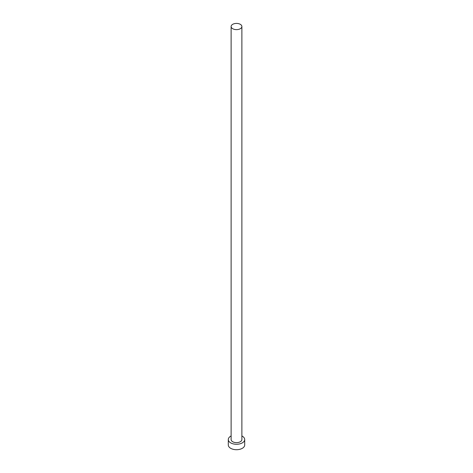 <?xml version="1.0" encoding="UTF-8"?>
<svg xmlns="http://www.w3.org/2000/svg" width="473" height="473" viewBox="0 0 473 473"><rect width="100%" height="100%" fill="white"/><g stroke="black" fill="none" stroke-linecap="round" stroke-linejoin="round"><path stroke-width="0.71" d="M232.692 28.717A5.38 3.104 0 0 0 238.558 29.391A5.38 3.104 0 0 0 241.88 26.518A5.38 3.104 0 0 0 240.308 24.324A5.38 3.104 0 0 0 234.442 23.65A5.38 3.104 0 0 0 231.12 26.518A5.38 3.104 0 0 0 232.692 28.717M231.12 26.518L231.12 439.535A5.38 3.104 0 0 0 232.692 441.735A5.38 3.104 0 0 0 238.558 442.409A5.38 3.104 0 0 0 241.88 439.535L241.88 26.518M231.12 435.964A8.201 4.736 0 0 0 228.299 439.535A8.201 4.736 0 0 0 230.7 442.882A8.201 4.736 0 0 0 239.64 443.911A8.201 4.736 0 0 0 244.701 439.535A8.201 4.736 0 0 0 242.3 436.189A8.201 4.736 0 0 0 241.88 435.964M228.299 439.535L228.299 444.975A8.201 4.736 0 0 0 230.7 448.321A8.201 4.736 0 0 0 239.64 449.35A8.201 4.736 0 0 0 244.701 444.975L244.701 439.535"/></g></svg>
